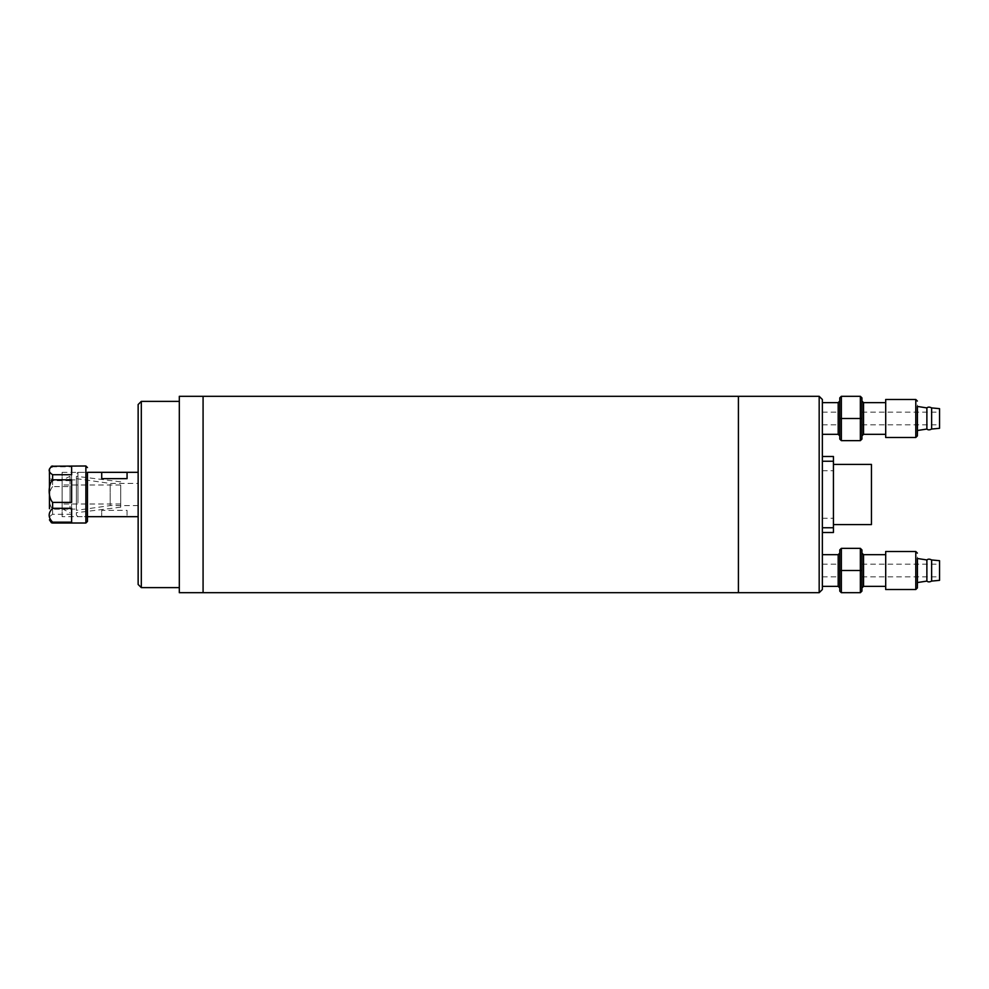 <?xml version="1.0" encoding="UTF-8"?>
<svg xmlns="http://www.w3.org/2000/svg" width="989" height="989" viewBox="0 0 989 989"><rect width="100%" height="100%" fill="white"/><g stroke="black" fill="none" stroke-linecap="round" stroke-linejoin="round"><path stroke-width="0.74" stroke-dasharray="4.95 3.71" d="M738.412 592.695L738.412 396.305L738.412 592.695M203.079 592.695L203.079 396.305L203.079 592.695M822.354 589.531L822.354 399.469M819.176 396.305L819.176 592.695M138.139 404.538L138.139 584.462M141.316 587.627L141.316 401.373M179.318 458.822L179.318 587.627L179.318 458.822M863.533 434.319L863.533 402.634M860.356 440.649L861.938 439.067L861.938 397.887L860.356 396.305L841.355 396.305L841.355 418.483L839.772 418.483L839.772 435.902L839.772 401.052L839.772 439.067L841.355 440.649L841.355 418.483L860.356 418.483L860.356 440.649L841.355 440.649M838.19 402.634L838.19 434.319M822.354 418.483L822.354 402.634L822.354 418.483M926.878 429.041L926.878 407.913M917.421 430.512L917.421 406.442M917.372 435.902L917.372 401.052M915.789 437.484L915.789 399.469M885.699 437.484L885.699 399.469M939.55 428.299L939.55 408.655M931.626 429.041L931.626 407.913M841.355 396.305L839.772 397.887L839.772 418.483M860.356 396.305L860.356 418.483L861.938 418.483M863.533 586.366L863.533 554.681M860.356 592.695L861.938 591.113L861.938 549.933L860.356 548.351L841.355 548.351L841.355 570.517L839.772 570.517L839.772 587.948L839.772 553.098L839.772 591.113L841.355 592.695L841.355 570.517L860.356 570.517L860.356 592.695L841.355 592.695M838.19 554.681L838.19 586.366M822.354 570.517L822.354 586.366L822.354 570.517M926.878 581.087L926.878 559.959M917.421 582.558L917.421 558.488M917.372 587.948L917.372 553.098M915.789 589.531L915.789 551.516M885.699 589.531L885.699 551.516M939.55 580.345L939.55 560.701M931.626 581.087L931.626 559.959M841.355 548.351L839.772 549.933L839.772 570.517M860.356 548.351L860.356 570.517L861.938 570.517M179.318 592.695L179.318 396.305M76.376 479.875L76.376 510.336L76.376 479.875M110.187 484.264L110.187 505.589L110.187 484.264M138.139 504.736L138.139 483.411L138.139 504.736M76.376 486.613L76.376 515.084L76.376 486.613M77.958 502.993L77.958 472.322L77.958 502.993M127.062 510.361L127.062 516.666L127.062 510.361L101.719 510.361L101.719 516.666L101.719 510.361M138.139 486.007L138.139 516.678L138.139 486.007M127.062 478.639L127.062 472.334M101.719 478.639L101.719 472.334M822.354 532.515L822.354 518.261L822.354 532.515L833.43 532.515L833.43 456.485L822.354 456.485L822.354 527.755L822.354 456.485M871.445 524.59L871.445 464.41M833.43 494.5L833.43 524.59L833.43 494.5M833.43 465.992L833.43 470.739L833.43 465.992M822.354 465.992L822.354 470.739L822.354 465.992M62.122 498.135L62.122 484.993L62.122 498.135M120.72 498.135L120.72 484.993L120.72 498.135M120.72 489.642L120.72 507.172L120.72 489.642M76.376 501.472L76.376 476.29L76.376 501.472M70.034 488.925L70.034 509.075L70.034 488.925M76.376 488.925L76.376 509.075L76.376 488.925M62.122 489.036L62.122 508.754L62.122 489.036M70.034 501.472L70.034 476.29L70.034 501.472M76.376 515.084L77.958 516.678L87.465 516.678L87.465 472.322L87.465 502.993M49.45 499.964L49.45 480.246L49.45 499.964M62.122 516.678L62.122 472.322L62.122 516.678L87.465 516.678L87.465 472.322L77.958 472.322L76.376 473.916M49.45 469.157L49.45 508.754L62.122 508.754L70.034 512.71M52.615 486.6C48.004 491.916 48.028 503.945 52.615 509.199L71.628 509.199L71.628 486.6L52.615 486.6L52.615 480.691L71.628 480.691L71.628 466.833L52.615 466.833C48.016 471.469 48.016 476.092 52.615 480.691M71.628 514.28L71.628 523.008L71.628 514.28L52.615 514.28C48.016 517.198 48.016 520.115 52.615 523.008M71.628 522.167L71.628 508.309M71.628 486.6L71.628 509.199M71.628 466.833L71.628 480.691M71.628 474.72L71.628 465.992M71.628 502.4L71.628 479.801M822.354 461.245L833.43 461.245M833.43 527.755L822.354 527.755M85.882 465.992L85.882 523.008M52.615 514.28L52.615 509.199M52.615 466.833L52.615 465.992M822.354 412.141L839.772 412.141M861.938 412.141L939.55 412.141M861.938 424.813L939.55 424.813M822.354 424.813L839.772 424.813M822.354 564.187L839.772 564.187M861.938 564.187L939.55 564.187M861.938 576.859L939.55 576.859M822.354 576.859L839.772 576.859M138.139 505.589L110.187 505.589L76.376 510.336M76.376 478.664L110.187 483.411L138.139 483.411M822.354 518.261L833.43 518.261L822.354 518.261M822.354 470.739L833.43 470.739L822.354 470.739M120.72 484.993L62.122 484.993M120.72 507.172L76.376 512.71M70.034 509.075L76.376 509.075M49.45 480.246L62.122 480.246L70.034 476.29M70.034 479.925L76.376 479.925M120.72 481.828L76.376 476.29M120.72 504.007L62.122 504.007M62.122 472.322L87.465 472.322"/><path stroke-width="1.48" d="M738.412 494.5L738.412 592.695L179.318 592.695L179.318 396.305L203.079 396.305L203.079 592.695L203.079 396.305L738.412 396.305L738.412 592.695L819.176 592.695L819.176 396.305L738.412 396.305L738.412 494.5M819.176 396.305L822.354 399.469L822.354 589.531L819.176 592.695M141.316 587.627L138.139 584.462L138.139 404.538L141.316 401.373L141.316 587.627L179.318 587.627M885.699 402.634L863.533 402.634L863.533 434.319L861.938 435.902M822.354 434.319L838.19 434.319L838.19 402.634L839.772 401.052M931.626 407.913L931.626 429.041L939.55 428.299L939.55 408.655L931.626 407.913C929.623 406.85 928.041 406.85 926.878 407.913L926.878 429.041L917.421 430.512L917.372 435.902L915.789 437.484L915.789 399.469L885.699 399.469L885.699 437.484L915.789 437.484M926.878 407.913L917.421 406.442L917.421 430.512M917.421 406.442L917.372 435.902M860.356 440.649L860.356 396.305L861.938 397.887L861.938 439.067L860.356 440.649L841.355 440.649L839.772 439.067L839.772 397.887L841.355 396.305L841.355 440.649M860.356 396.305L841.355 396.305M861.938 418.483L839.772 418.483M885.699 554.681L863.533 554.681L863.533 586.366L861.938 587.948M822.354 586.366L838.19 586.366L838.19 554.681L839.772 553.098M931.626 559.959L931.626 581.087L939.55 580.345L939.55 560.701L931.626 559.959C929.623 558.896 928.041 558.896 926.878 559.959L926.878 581.087L917.421 582.558L917.372 587.948L915.789 589.531L915.789 551.516L885.699 551.516L885.699 589.531L915.789 589.531M926.878 559.959L917.421 558.488L917.421 582.558M917.421 558.488L917.372 587.948M860.356 592.695L860.356 548.351L861.938 549.933L861.938 591.113L860.356 592.695L841.355 592.695L839.772 591.113L839.772 549.933L841.355 548.351L841.355 592.695M860.356 548.351L841.355 548.351M861.938 570.517L839.772 570.517M101.719 516.666L127.062 516.666M127.062 478.639L127.062 472.334L101.719 472.334L101.719 478.639L127.062 478.639M833.43 464.41L871.445 464.41L871.445 524.59L833.43 524.59M822.354 456.485L833.43 456.485L833.43 532.515L822.354 532.515M138.139 472.322L87.465 472.322L87.465 521.426L87.465 516.678L138.139 516.678M49.45 508.754L49.45 469.157L51.465 466.215L85.882 465.992L87.465 467.574M49.45 519.843L51.465 522.785L52.615 523.008L85.882 523.008L85.882 465.992M52.615 522.167C48.016 517.531 48.016 512.908 52.615 508.309L71.628 508.309L71.628 522.167L52.615 522.167L52.615 523.008M52.615 465.992C48.016 468.885 48.016 471.802 52.615 474.72L71.628 474.72L71.628 465.992M52.615 502.4L71.628 502.4L71.628 479.801L52.615 479.801C48.028 485.055 48.004 497.084 52.615 502.4L52.615 508.309M87.465 502.993L87.465 516.678M822.354 527.755L833.43 527.755M833.43 461.245L822.354 461.245M52.615 474.72L52.615 479.801M141.316 401.373L179.318 401.373M838.19 434.319L839.772 435.902M926.878 429.041C928.041 430.104 929.623 430.104 931.626 429.041M863.533 434.319L885.699 434.319M917.372 401.052L915.789 399.469M822.354 402.634L838.19 402.634M863.533 402.634L861.938 401.052M838.19 586.366L839.772 587.948M926.878 581.087C928.041 582.15 929.623 582.15 931.626 581.087M863.533 586.366L885.699 586.366M917.372 553.098L915.789 551.516M822.354 554.681L838.19 554.681M863.533 554.681L861.938 553.098M85.882 523.008L87.465 521.426"/></g></svg>
